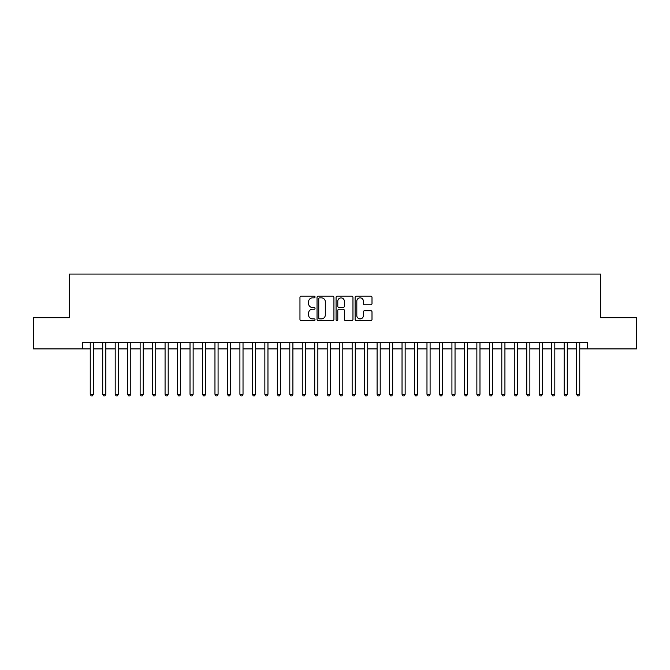 <?xml version="1.0" encoding="UTF-8"?>
<svg xmlns="http://www.w3.org/2000/svg" width="670" height="670" viewBox="0 0 670 670"><rect width="100%" height="100%" fill="white"/><g stroke="black" fill="none" stroke-linecap="round" stroke-linejoin="round"><path stroke-width="1" d="M315.042 296.986A0.854 0.854 0 0 0 314.188 296.132L301.182 296.132A1.223 1.223 0 0 0 299.959 297.354L299.959 319.389A1.223 1.223 0 0 0 301.182 320.612L314.188 320.612A0.854 0.854 0 0 0 315.042 319.757A0.854 0.854 0 0 0 314.188 318.903L312.505 318.903A3.919 3.919 0 0 1 308.585 314.984L308.585 313.15A3.919 3.919 0 0 1 312.505 309.23L314.188 309.23A0.854 0.854 0 0 0 315.042 308.376A0.854 0.854 0 0 0 314.188 307.513L312.505 307.513A3.919 3.919 0 0 1 308.585 303.602L308.585 301.76A3.919 3.919 0 0 1 312.505 297.849L314.188 297.849A0.854 0.854 0 0 0 315.042 296.986M370.778 304.758A1.223 1.223 0 0 0 372.001 303.535L372.001 297.354A1.223 1.223 0 0 0 370.778 296.132L356.331 296.132A1.223 1.223 0 0 0 355.108 297.354L355.108 319.389A1.223 1.223 0 0 0 356.331 320.612L370.778 320.612A1.223 1.223 0 0 0 372.001 319.389L372.001 311.927A1.223 1.223 0 0 0 370.778 310.696L364.597 310.696A1.223 1.223 0 0 0 363.366 311.927L363.366 315.629A3.275 3.275 0 0 1 360.091 318.903A3.275 3.275 0 0 1 356.817 315.629L356.817 301.123A3.275 3.275 0 0 1 360.091 297.849A3.275 3.275 0 0 1 363.366 301.123L363.366 303.535A1.223 1.223 0 0 0 364.597 304.758L370.778 304.758M82.452 348.903L33.5 348.903L33.5 317.731L69.353 317.731L69.353 274.08L600.647 274.08L600.647 317.731L636.5 317.731L636.5 348.903L587.548 348.903L587.548 342.672L82.452 342.672L82.452 348.903L90.249 348.903M333.928 297.354A1.223 1.223 0 0 0 332.705 296.132L318.258 296.132A1.223 1.223 0 0 0 317.036 297.354L317.036 319.389A1.223 1.223 0 0 0 318.258 320.612L332.705 320.612A1.223 1.223 0 0 0 333.928 319.389L333.928 297.354M337.295 296.132L351.742 296.132A1.223 1.223 0 0 1 352.964 297.354L352.964 319.389A1.223 1.223 0 0 1 351.742 320.612L345.561 320.612A1.223 1.223 0 0 1 344.338 319.389L344.338 310.453A1.223 1.223 0 0 0 343.107 309.23L339.012 309.23A1.223 1.223 0 0 0 337.789 310.453L337.789 319.757A0.854 0.854 0 0 1 336.926 320.612A0.854 0.854 0 0 1 336.072 319.757L336.072 297.354A1.223 1.223 0 0 1 337.295 296.132M93.365 348.903L102.719 348.903M105.835 348.903L115.19 348.903M118.305 348.903L127.66 348.903M130.776 348.903L140.131 348.903M143.246 348.903L152.601 348.903M155.725 348.903L165.071 348.903M168.195 348.903L177.55 348.903M180.666 348.903L190.02 348.903M193.136 348.903L202.491 348.903M205.606 348.903L214.961 348.903M218.077 348.903L227.431 348.903M230.547 348.903L239.902 348.903M243.026 348.903L252.372 348.903M255.496 348.903L264.851 348.903M267.966 348.903L277.321 348.903M280.437 348.903L289.792 348.903M292.907 348.903L302.262 348.903M305.378 348.903L314.733 348.903M317.848 348.903L327.203 348.903M330.327 348.903L339.673 348.903M342.797 348.903L352.152 348.903M355.267 348.903L364.622 348.903M367.738 348.903L377.093 348.903M380.208 348.903L389.563 348.903M392.679 348.903L402.034 348.903M405.149 348.903L414.504 348.903M417.628 348.903L426.974 348.903M430.098 348.903L439.453 348.903M442.569 348.903L451.923 348.903M455.039 348.903L464.394 348.903M467.509 348.903L476.864 348.903M479.98 348.903L489.334 348.903M492.45 348.903L501.805 348.903M504.929 348.903L514.275 348.903M517.399 348.903L526.754 348.903M529.87 348.903L539.224 348.903M542.34 348.903L551.695 348.903M554.81 348.903L564.165 348.903M567.281 348.903L576.635 348.903M579.751 348.903L587.548 348.903M319.607 297.849A0.854 0.854 0 0 0 318.753 298.703L318.753 318.041A0.854 0.854 0 0 0 319.607 318.903L321.382 318.903A3.919 3.919 0 0 0 325.302 314.984L325.302 301.76A3.919 3.919 0 0 0 321.382 297.849L319.607 297.849M344.338 301.182A3.275 3.275 0 0 0 341.064 297.907A3.275 3.275 0 0 0 337.789 301.182L337.789 306.291A1.223 1.223 0 0 0 339.012 307.513L343.107 307.513A1.223 1.223 0 0 0 344.338 306.291L344.338 301.182M93.365 342.672L93.365 394.303L90.249 394.303L90.249 342.672M93.365 394.303L92.427 395.92L91.179 395.92L90.249 394.303M105.835 342.672L105.835 394.303L102.719 394.303L102.719 342.672M105.835 394.303L104.897 395.92L103.649 395.92L102.719 394.303M118.305 342.672L118.305 394.303L115.19 394.303L115.19 342.672M118.305 394.303L117.367 395.92L116.128 395.92L115.19 394.303M130.776 342.672L130.776 394.303L127.66 394.303L127.66 342.672M130.776 394.303L129.846 395.92L128.598 395.92L127.66 394.303M143.246 342.672L143.246 394.303L140.131 394.303L140.131 342.672M143.246 394.303L142.316 395.92L141.069 395.92L140.131 394.303M155.725 342.672L155.725 394.303L152.601 394.303L152.601 342.672M155.725 394.303L154.787 395.92L153.539 395.92L152.601 394.303M168.195 342.672L168.195 394.303L165.071 394.303L165.071 342.672M168.195 394.303L167.257 395.92L166.009 395.92L165.071 394.303M180.666 342.672L180.666 394.303L177.55 394.303L177.55 342.672M180.666 394.303L179.727 395.92L178.48 395.92L177.55 394.303M193.136 342.672L193.136 394.303L190.02 394.303L190.02 342.672M193.136 394.303L192.198 395.92L190.95 395.92L190.02 394.303M205.606 342.672L205.606 394.303L202.491 394.303L202.491 342.672M205.606 394.303L204.668 395.92L203.429 395.92L202.491 394.303M218.077 342.672L218.077 394.303L214.961 394.303L214.961 342.672M218.077 394.303L217.147 395.92L215.899 395.92L214.961 394.303M230.547 342.672L230.547 394.303L227.431 394.303L227.431 342.672M230.547 394.303L229.617 395.92L228.37 395.92L227.431 394.303M243.026 342.672L243.026 394.303L239.902 394.303L239.902 342.672M243.026 394.303L242.088 395.92L240.84 395.92L239.902 394.303M255.496 342.672L255.496 394.303L252.372 394.303L252.372 342.672M255.496 394.303L254.558 395.92L253.31 395.92L252.372 394.303M267.966 342.672L267.966 394.303L264.851 394.303L264.851 342.672M267.966 394.303L267.029 395.92L265.781 395.92L264.851 394.303M280.437 342.672L280.437 394.303L277.321 394.303L277.321 342.672M280.437 394.303L279.499 395.92L278.251 395.92L277.321 394.303M292.907 342.672L292.907 394.303L289.792 394.303L289.792 342.672M292.907 394.303L291.969 395.92L290.73 395.92L289.792 394.303M305.378 342.672L305.378 394.303L302.262 394.303L302.262 342.672M305.378 394.303L304.448 395.92L303.2 395.92L302.262 394.303M317.848 342.672L317.848 394.303L314.733 394.303L314.733 342.672M317.848 394.303L316.918 395.92L315.671 395.92L314.733 394.303M330.327 342.672L330.327 394.303L327.203 394.303L327.203 342.672M330.327 394.303L329.389 395.92L328.141 395.92L327.203 394.303M342.797 342.672L342.797 394.303L339.673 394.303L339.673 342.672M342.797 394.303L341.859 395.92L340.611 395.92L339.673 394.303M355.267 342.672L355.267 394.303L352.152 394.303L352.152 342.672M355.267 394.303L354.329 395.92L353.082 395.92L352.152 394.303M367.738 342.672L367.738 394.303L364.622 394.303L364.622 342.672M367.738 394.303L366.8 395.92L365.552 395.92L364.622 394.303M380.208 342.672L380.208 394.303L377.093 394.303L377.093 342.672M380.208 394.303L379.27 395.92L378.031 395.92L377.093 394.303M392.679 342.672L392.679 394.303L389.563 394.303L389.563 342.672M392.679 394.303L391.749 395.92L390.501 395.92L389.563 394.303M405.149 342.672L405.149 394.303L402.034 394.303L402.034 342.672M405.149 394.303L404.219 395.92L402.972 395.92L402.034 394.303M417.628 342.672L417.628 394.303L414.504 394.303L414.504 342.672M417.628 394.303L416.69 395.92L415.442 395.92L414.504 394.303M430.098 342.672L430.098 394.303L426.974 394.303L426.974 342.672M430.098 394.303L429.16 395.92L427.912 395.92L426.974 394.303M442.569 342.672L442.569 394.303L439.453 394.303L439.453 342.672M442.569 394.303L441.631 395.92L440.383 395.92L439.453 394.303M455.039 342.672L455.039 394.303L451.923 394.303L451.923 342.672M455.039 394.303L454.101 395.92L452.853 395.92L451.923 394.303M467.509 342.672L467.509 394.303L464.394 394.303L464.394 342.672M467.509 394.303L466.571 395.92L465.332 395.92L464.394 394.303M479.98 342.672L479.98 394.303L476.864 394.303L476.864 342.672M479.98 394.303L479.05 395.92L477.802 395.92L476.864 394.303M492.45 342.672L492.45 394.303L489.334 394.303L489.334 342.672M492.45 394.303L491.52 395.92L490.272 395.92L489.334 394.303M504.929 342.672L504.929 394.303L501.805 394.303L501.805 342.672M504.929 394.303L503.991 395.92L502.743 395.92L501.805 394.303M517.399 342.672L517.399 394.303L514.275 394.303L514.275 342.672M517.399 394.303L516.461 395.92L515.213 395.92L514.275 394.303M529.87 342.672L529.87 394.303L526.754 394.303L526.754 342.672M529.87 394.303L528.931 395.92L527.684 395.92L526.754 394.303M542.34 342.672L542.34 394.303L539.224 394.303L539.224 342.672M542.34 394.303L541.402 395.92L540.154 395.92L539.224 394.303M554.81 342.672L554.81 394.303L551.695 394.303L551.695 342.672M554.81 394.303L553.872 395.92L552.633 395.92L551.695 394.303M567.281 342.672L567.281 394.303L564.165 394.303L564.165 342.672M567.281 394.303L566.351 395.92L565.103 395.92L564.165 394.303M579.751 342.672L579.751 394.303L576.635 394.303L576.635 342.672M579.751 394.303L578.821 395.92L577.573 395.92L576.635 394.303"/></g></svg>
